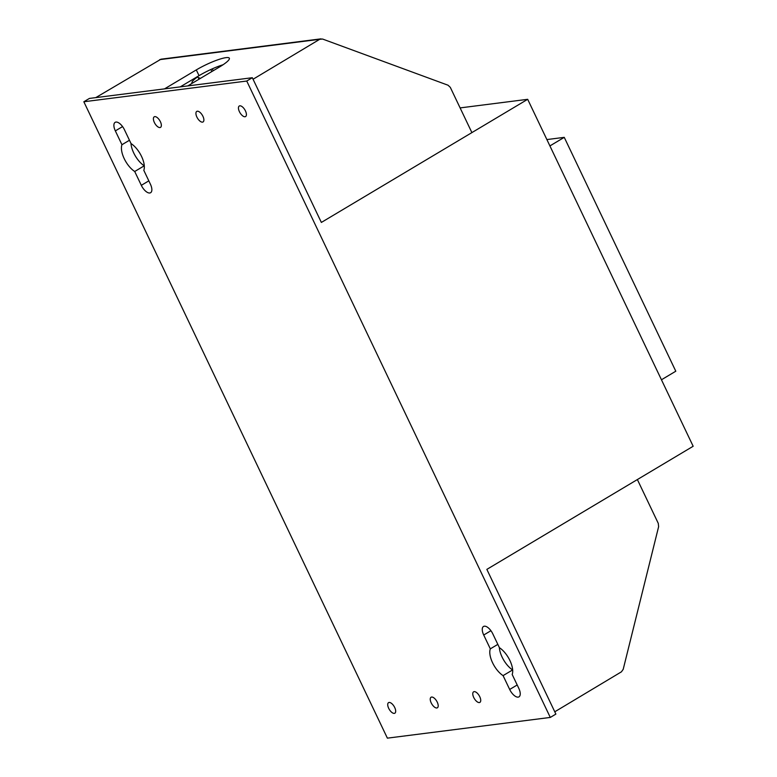 <?xml version="1.0" encoding="UTF-8"?>
<svg xmlns="http://www.w3.org/2000/svg" width="777" height="777" viewBox="0 0 777 777"><rect width="100%" height="100%" fill="white"/><g stroke="black" fill="none" stroke-linecap="round" stroke-linejoin="round"><path stroke-width="1.17" d="M473.737 697.484A6.148 2.846 59.2 0 1 473.601 691.821A6.148 2.846 59.2 0 1 479.768 696.716A6.148 2.846 59.2 0 1 479.904 702.379A6.148 2.846 59.2 0 1 473.737 697.484M431.206 702.894A6.148 2.846 59.2 0 1 431.07 697.231A6.148 2.846 59.2 0 1 437.237 702.126A6.148 2.846 59.2 0 1 437.373 707.789A6.148 2.846 59.2 0 1 431.206 702.894M388.685 708.303A6.148 2.846 59.2 0 1 388.549 702.641A6.148 2.846 59.2 0 1 394.716 707.536A6.148 2.846 59.2 0 1 394.852 713.199A6.148 2.846 59.2 0 1 388.685 708.303M154.361 122.475A6.148 2.846 59.2 0 1 154.225 116.812A6.148 2.846 59.2 0 1 160.392 121.707A6.148 2.846 59.2 0 1 160.528 127.37A6.148 2.846 59.2 0 1 154.361 122.475M196.892 117.065A6.148 2.846 59.2 0 1 196.756 111.402A6.148 2.846 59.2 0 1 202.923 116.297A6.148 2.846 59.2 0 1 203.05 121.96A6.148 2.846 59.2 0 1 196.892 117.065M239.413 111.665A6.148 2.846 59.2 0 1 239.277 106.002A6.148 2.846 59.2 0 1 245.445 110.897A6.148 2.846 59.2 0 1 245.581 116.56A6.148 2.846 59.2 0 1 239.413 111.665M141.55 156.43A17.686 8.178 59.2 0 1 143.813 170.338L150.408 184.178A9.275 4.283 59.2 0 1 150.612 192.715A9.275 4.283 59.2 0 1 141.317 185.334L134.712 171.494A17.686 8.178 59.2 0 1 121.95 144.726L115.346 130.895A9.275 4.283 59.2 0 1 115.142 122.348A9.275 4.283 59.2 0 1 124.446 129.74L131.041 143.57A17.686 8.178 59.2 0 1 141.55 156.43M509.926 660.557A17.686 8.178 59.2 0 1 512.179 674.465L518.783 688.305A9.275 4.283 59.2 0 1 518.987 696.843A9.275 4.283 59.2 0 1 509.683 689.461L503.078 675.621A17.686 8.178 59.2 0 1 490.316 648.853L483.712 635.023A9.275 4.283 59.2 0 1 483.508 626.476A9.275 4.283 59.2 0 1 492.812 633.867L499.417 647.697A17.686 8.178 59.2 0 1 509.926 660.557M198.98 79.235L197.814 76.777A23.728 4.157 -25.5 0 0 191.977 83.013A23.728 4.157 -25.5 0 0 192.191 83.285M196.979 76.884L197.814 76.777M527.68 99.31L321.357 222.436L252.331 77.71L89.423 98.426L83.838 101.758L387.383 738.15L550.291 717.433L555.876 714.102L486.849 569.386L693.162 446.26L527.68 99.31L460.11 107.906M252.331 77.71L246.746 81.041L83.838 101.758M246.746 81.041L550.291 717.433M546.882 139.569L564.257 137.354L675.796 371.212L661.45 379.778M564.257 137.354L549.912 145.921M144.308 165.948L144.24 165.812A17.686 8.178 59.2 0 1 130.973 143.434M512.674 670.075L512.606 669.939A17.686 8.178 59.2 0 1 499.349 647.562M512.606 669.939L503.078 675.621M490.316 648.853L497.824 644.376M144.24 165.812L134.712 171.494M121.95 144.726L129.458 140.249M637.373 479.555L658.284 523.387L658.624 526.68L623.203 669.327L621.425 671.833L554.768 711.79M200.456 78.351L198.164 77.515M180.235 86.878L199.038 75.66A23.728 4.157 154.5 0 1 223.086 64.734M471.707 132.216L450.31 87.364L448.067 85.227L322.562 39.035L319.716 39.297L253.069 79.244M320.998 38.85L160.975 59.198L95.765 97.62M164.51 88.879L196.299 69.911A23.728 4.157 154.5 0 1 229.351 58.217A23.728 4.157 154.5 0 1 219.57 66.948L187.781 85.917M210.849 69.503L211.839 71.562M213.238 70.726L212.335 68.842M509.683 689.461L517.191 684.974M490.938 630.71L483.712 635.023M122.562 126.583L115.346 130.895M141.317 185.334L148.825 180.847M319.716 39.297L159.683 59.644M199.038 75.66L196.299 69.911"/></g></svg>
